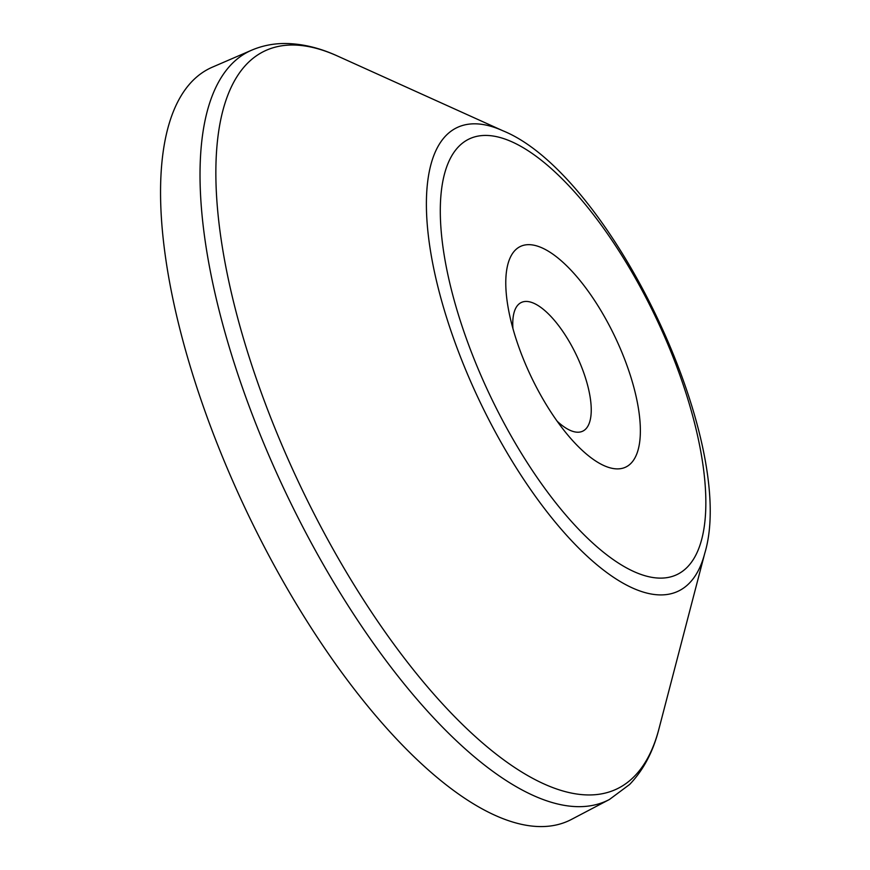 <?xml version="1.0" encoding="UTF-8"?>
<svg xmlns="http://www.w3.org/2000/svg" width="870" height="870" viewBox="0 0 870 870"><rect width="100%" height="100%" fill="white"/><g stroke="black" fill="none" stroke-linecap="round" stroke-linejoin="round"><path stroke-width="1.3" d="M512.93 328.588A71.296 27.068 -115.5 0 1 518.259 304.663A71.296 27.068 -115.5 0 1 522.174 302.118A71.296 27.068 -115.5 0 1 572.047 346.554A71.296 27.068 -115.5 0 1 585.76 428.997A71.296 27.068 -115.5 0 1 583.596 430.704A71.296 27.068 -115.5 0 1 557.192 421.254M538.715 391.533A122.246 46.414 -115.5 0 1 505.774 281.956A122.246 46.414 -115.5 0 1 540.096 247.069A122.246 46.414 -115.5 0 1 607.434 322.009A122.246 46.414 -115.5 0 1 639.635 442.351A122.246 46.414 -115.5 0 1 588.957 456.141A122.246 46.414 -115.5 0 1 538.715 391.533M251.626 50.199A415.218 157.644 -115.5 0 0 231.942 63.793A415.218 157.644 -115.5 0 0 300.085 521.674A415.218 157.644 -115.5 0 0 609.457 799.476L571.59 819.355A416.828 158.253 -115.5 0 1 261 540.477A416.828 158.253 -115.5 0 1 192.607 80.812A416.828 158.253 -115.5 0 1 212.356 67.164L251.626 50.199C262.055 45.751 273.093 43.522 284.74 43.5C301.944 43.598 319.584 47.796 337.636 56.082A408.802 155.208 64.5 0 0 247.287 63.499A408.802 155.208 64.5 0 0 325.913 536.181A408.802 155.208 64.5 0 0 634.339 776.366A408.802 155.208 64.5 0 0 658.949 728.875L704.733 553.407A256.802 97.494 -115.5 0 1 689.279 583.237A256.802 97.494 -115.5 0 1 495.53 432.357A256.802 97.494 -115.5 0 1 446.136 135.426A256.802 97.494 -115.5 0 1 502.893 130.772L337.636 56.082M458.849 146.399A241.284 91.611 64.5 0 0 505.252 425.387A241.284 91.611 64.5 0 0 687.3 567.153A241.284 91.611 64.5 0 0 640.885 288.155A241.284 91.611 64.5 0 0 458.849 146.399M609.457 799.476L629.652 784.446C643.474 770.026 653.239 751.506 658.949 728.875M502.893 130.772C610.305 174.217 738.456 442.558 704.733 553.407"/></g></svg>
